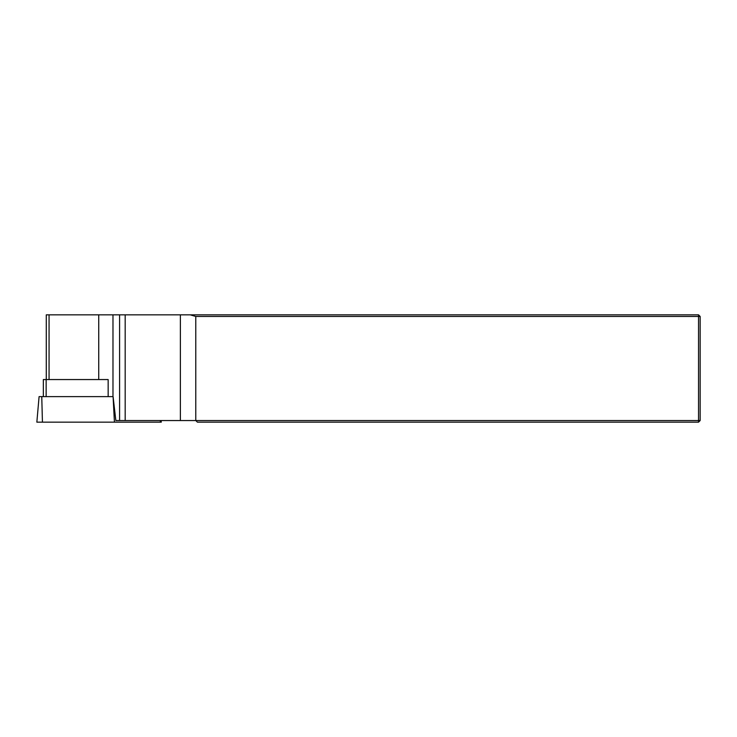 <?xml version="1.0" encoding="UTF-8"?>
<svg xmlns="http://www.w3.org/2000/svg" width="737" height="737" viewBox="0 0 737 737"><rect width="100%" height="100%" fill="white"/><g stroke="black" fill="none" stroke-linecap="round" stroke-linejoin="round"><path stroke-width="1.11" d="M161.127 420.551L161.274 422.154L114.428 422.154L113.083 396.617L39.089 396.617L36.85 422.154L42.433 422.154L41.76 396.617M46.274 379.555L46.274 314.846L698.538 314.846L698.538 316.449L195.784 316.449L195.784 420.551L115.847 420.551L113.083 396.617M114.428 422.154L42.433 422.154M108.155 396.617L108.155 379.555L43.345 379.555L43.345 396.617M190.21 314.846L195.784 316.449M698.538 422.154L197.396 422.154L195.784 420.551L698.538 420.551L698.538 316.449L700.15 316.449L700.15 420.551L698.538 422.154L698.538 420.551L700.15 420.551M698.538 314.846L700.15 316.449M160.38 422.154L160.27 420.551M46.145 379.555L46.145 396.617M98.73 379.555L98.73 314.846M49.066 379.555L49.066 314.846M119.587 314.846L119.587 420.551M112.982 396.617L112.982 314.846M180.372 420.551L180.372 314.846M125.179 314.846L125.179 420.551"/></g></svg>
